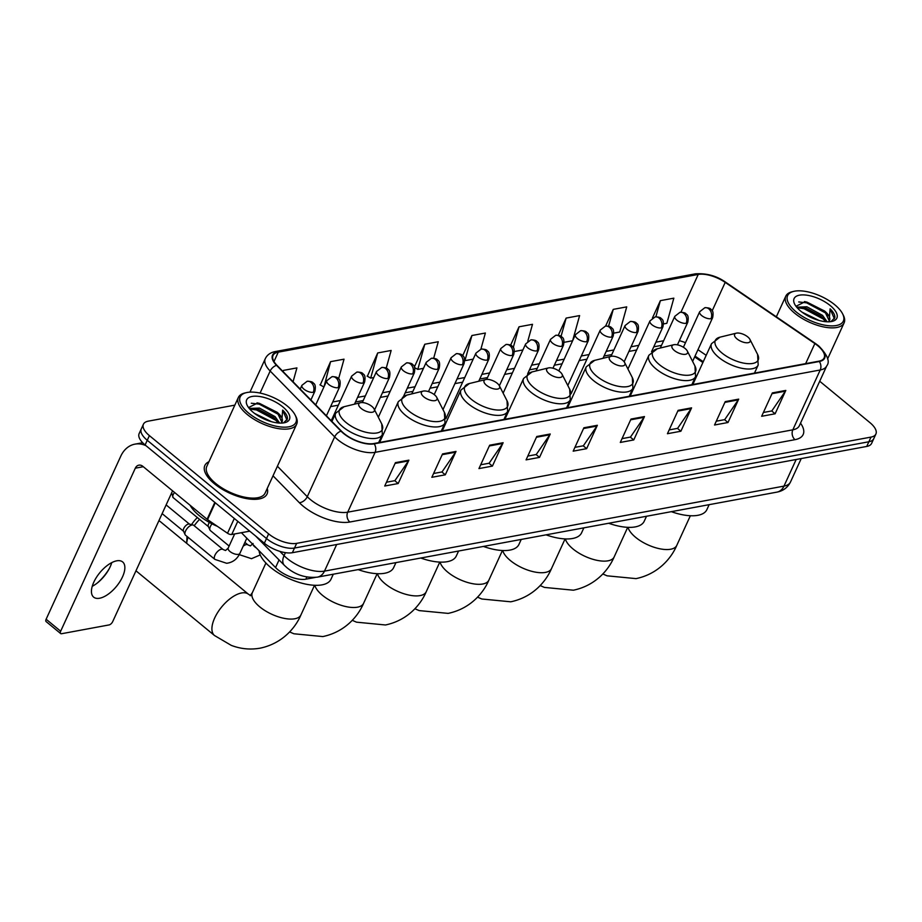 <?xml version="1.0" encoding="UTF-8"?>
<svg xmlns="http://www.w3.org/2000/svg" width="922" height="922" viewBox="0 0 922 922"><rect width="100%" height="100%" fill="white"/><g stroke="black" fill="none" stroke-linecap="round" stroke-linejoin="round"><path stroke-width="1.38" d="M702.898 362.53L694.658 356.906M315.243 577.449L305.885 579.177A21.379 9.243 -155.4 0 1 275.563 567.572L241.403 532.697M234.833 405.138L148.315 421.147A21.379 9.243 24.6 0 0 143.417 424.224L139.141 433.582A21.379 9.243 24.6 0 0 145.111 444.969L264.36 543.219A21.379 9.243 24.6 0 0 292.366 552.704L866.726 446.444A21.379 9.243 24.6 0 0 871.624 443.367L873.756 438.688A21.379 9.243 24.6 0 1 868.858 441.765A21.379 9.243 24.6 0 0 873.756 438.688L875.9 434.008A21.379 9.243 24.6 0 0 869.919 422.622L819.716 381.247M143.417 424.224A21.379 9.243 24.6 0 0 149.399 435.622L268.636 533.873A21.379 9.243 24.6 0 0 296.642 543.358L294.51 548.037L868.858 441.765L294.51 548.037A21.379 9.243 24.6 0 1 266.504 538.54A21.379 9.243 24.6 0 0 294.51 548.037L292.366 552.704M149.399 435.622L147.255 440.29L266.504 538.54L147.255 440.29A21.379 9.243 24.6 0 1 141.273 428.903A21.379 9.243 24.6 0 0 147.255 440.29L145.111 444.969M208.925 461.738A34.206 14.787 24.6 0 0 204.834 465.518A34.206 14.787 24.6 0 0 214.4 483.75A34.206 14.787 24.6 0 0 245.748 498.445A34.206 14.787 24.6 0 0 267.046 493.996A34.206 14.787 24.6 0 0 267.242 488.43A34.206 14.787 24.6 0 1 267.046 493.996A34.206 14.787 24.6 0 1 245.748 498.445A34.206 14.787 24.6 0 1 214.4 483.75A34.206 14.787 24.6 0 1 204.834 465.518A34.206 14.787 24.6 0 1 208.925 461.738M817.756 345.738A22.808 9.854 -155.4 0 1 824.141 357.897A22.808 9.854 -155.4 0 1 818.909 361.182L373.79 443.54A22.808 9.854 -155.4 0 1 341.44 431.15L276.946 365.319A22.808 9.854 -155.4 0 1 273.039 355.431A22.808 9.854 -155.4 0 1 278.271 352.146L698.231 274.445A22.808 9.854 -155.4 0 1 725.199 282.386L814.852 343.56A22.808 9.854 -155.4 0 1 817.756 345.738M818.114 345.681A23.373 10.096 24.6 0 0 815.129 343.445L725.476 282.27A23.373 10.096 24.6 0 0 697.85 274.122L277.879 351.824A23.373 10.096 24.6 0 0 276.519 365.331L341.013 431.162A23.373 10.096 24.6 0 0 374.171 443.851L819.301 361.505A23.373 10.096 24.6 0 0 818.114 345.681M395.434 462.648L384.728 486.021L398.189 483.531L408.895 460.159L395.434 462.648M386.468 482.218L394.904 480.662L408.458 460.919A5.705 4.38 -100.5 0 0 408.895 460.159M394.743 480.685L398.189 483.531M442.548 453.924L431.842 477.308L445.303 474.818L456.01 451.434L442.548 453.924M433.582 473.505L442.018 471.937L455.572 452.206A5.705 4.38 -100.5 0 0 456.01 451.434M441.857 471.972L445.303 474.818M489.663 445.211L478.956 468.583L492.417 466.094L503.124 442.721L489.663 445.211M480.696 464.78L489.133 463.224L502.686 443.482A5.705 4.38 -100.5 0 0 503.124 442.721M488.971 463.259L492.417 466.094M536.777 436.498L526.07 459.871L539.531 457.381L550.238 434.008L536.777 436.498M527.81 456.067L536.247 454.511L549.8 434.769A5.705 4.38 -100.5 0 0 550.238 434.008M536.085 454.534L539.531 457.381M772.348 392.91L761.653 416.283L775.114 413.794L785.809 390.421L772.348 392.91M763.393 412.48L771.818 410.924L785.383 391.182A5.705 4.38 -100.5 0 0 785.809 390.421M771.656 410.947L775.114 413.794M725.234 401.623L714.538 425.007L728 422.507L738.695 399.134L725.234 401.623M716.279 421.204L724.704 419.637L738.268 399.894A5.705 4.38 -100.5 0 0 738.695 399.134M724.542 419.671L728 422.507M678.119 410.348L667.424 433.72L680.885 431.231L691.581 407.858L678.119 410.348M669.165 429.917L677.589 428.361L691.154 408.619A5.705 4.38 -100.5 0 0 691.581 407.858M677.428 428.384L680.885 431.231M631.005 419.061L620.299 442.433L633.76 439.944L644.466 416.571L631.005 419.061M622.039 438.63L630.475 437.074L644.04 417.332A5.705 4.38 -100.5 0 0 644.466 416.571M630.314 437.109L633.76 439.944M583.891 427.773L573.184 451.158L586.646 448.657L597.352 425.284L583.891 427.773M574.925 447.354L583.361 445.787L596.926 426.056A5.705 4.38 -100.5 0 0 597.352 425.284M583.2 445.822L586.646 448.657M814.276 393.118A34.206 14.787 24.6 0 0 814.483 392.714A34.206 14.787 24.6 0 0 814.656 392.299A34.206 14.787 24.6 0 1 814.483 392.714A34.206 14.787 24.6 0 1 814.276 393.118M296.642 543.358L871.002 437.097A21.379 9.243 24.6 0 0 875.9 434.008M386.226 368.155L391.147 350.464L377.686 352.953L367.371 376.257M338.547 378.907L344.033 359.177L330.572 361.666L320.257 384.97M293.058 381.766L296.919 367.901L283.457 370.39L282.962 371.462M527.776 341.267L532.49 324.313L519.028 326.803L510.604 345.197M564.114 342.316L572.62 340.748L579.604 315.589L566.143 318.09L558.271 335.297M613.833 333.119L619.734 332.024L626.718 306.876L613.257 309.366L605.616 326.065M663.552 323.922L666.848 323.311L673.832 298.163L660.371 300.653L652.43 318.009M433.674 358.243L438.261 341.739L424.8 344.24L414.358 367.037M480.892 349.138L485.375 333.026L471.914 335.516L462.66 355.731M471.914 335.516L464.918 360.663L473.193 359.142M514.407 351.513L522.901 349.945M519.028 326.803L513.243 347.606M566.143 318.09L561.037 336.438M613.257 309.366L608.578 326.227M660.371 300.653L655.888 316.799M424.8 344.24L417.804 369.388L423.475 368.339M417.804 369.388L414.577 367.59M377.686 352.953L370.69 378.101L373.756 377.536M370.69 378.101L367.094 376.095M330.572 361.666L324.037 386.733M323.576 386.814L319.969 384.808M283.457 370.39L283.112 371.612M796.182 311.924A30.645 13.242 24.6 0 0 830.664 325.869A30.645 13.242 24.6 0 0 842.581 313.78A30.645 13.242 24.6 0 0 834.779 304.779A30.645 13.242 24.6 0 0 793.669 291.387A30.645 13.242 24.6 0 0 796.182 311.924M793.669 291.387L792.113 291.767A32.074 13.853 24.6 0 0 785.786 296.169A32.074 13.853 24.6 0 0 794.752 313.261A32.074 13.853 24.6 0 0 824.141 327.033A32.074 13.853 24.6 0 0 844.103 322.873A32.074 13.853 24.6 0 0 843.307 315.197L842.581 313.78M801.99 312.132L818.99 320.43M806.058 314.863L814.126 318.816M796.677 307.164L806.877 306.784L822.539 315.359L827.126 321.79M797.288 307.879L806.208 308.236L821.214 316.234L825.789 321.709M828.452 321.813A17.818 7.699 24.6 0 0 829.523 320.476A17.818 7.699 24.6 0 0 824.545 310.979L829.293 320.902M830.284 305.608A23.523 10.165 24.6 0 0 803.857 294.913A23.523 10.165 24.6 0 0 794.66 304.145A23.523 10.165 24.6 0 0 800.676 311.094A23.523 10.165 24.6 0 0 832.266 321.363A23.523 10.165 24.6 0 0 830.284 305.608M824.545 310.979L805.217 301.678L795.997 306.277M830.964 321.617L834.836 317.71C835.102 315.094 833.523 312.132 830.1 308.824L829.074 321.79M830.1 308.824L834.41 318.874M798.74 301.943L806.658 302.854L825.801 313.088L828.429 315.785M797.645 307.752L803.984 308.697L823.127 318.931L825.743 321.628M804.41 301.575L806.992 302.128L824.671 311.106M802.036 307.475L821.998 316.949M808.191 316.073L812.028 317.94M737.001 338.904A8.552 3.7 24.6 0 0 746.624 342.788A8.552 3.7 24.6 0 0 749.943 339.423A8.552 3.7 24.6 0 0 747.765 336.91A8.552 3.7 24.6 0 0 736.298 333.176A8.552 3.7 24.6 0 0 737.001 338.904M671.331 511.664A39.197 16.942 24.6 0 0 706.851 509.67L709.145 504.668M674.362 350.487A8.552 3.7 24.6 0 0 683.986 354.382A8.552 3.7 24.6 0 0 687.305 351.005A8.552 3.7 24.6 0 0 685.127 348.504A8.552 3.7 24.6 0 0 673.659 344.759A8.552 3.7 24.6 0 0 674.362 350.487M608.693 523.258A39.197 16.942 24.6 0 0 644.213 521.253L646.506 516.262M611.712 362.081A8.552 3.7 24.6 0 0 621.336 365.976A8.552 3.7 24.6 0 0 624.667 362.6A8.552 3.7 24.6 0 0 622.488 360.087A8.552 3.7 24.6 0 0 611.009 356.353A8.552 3.7 24.6 0 0 611.712 362.081M546.055 534.841A39.197 16.942 24.6 0 0 581.575 532.847L583.857 527.845M549.074 373.675A8.552 3.7 24.6 0 0 558.697 377.559A8.552 3.7 24.6 0 0 562.028 374.194A8.552 3.7 24.6 0 0 559.85 371.681A8.552 3.7 24.6 0 0 548.371 367.936A8.552 3.7 24.6 0 0 549.074 373.675M483.416 546.435A39.197 16.942 24.6 0 0 518.936 544.441L521.218 539.439M486.436 385.258A8.552 3.7 24.6 0 0 496.059 389.153A8.552 3.7 24.6 0 0 499.378 385.776A8.552 3.7 24.6 0 0 497.2 383.264A8.552 3.7 24.6 0 0 485.733 379.53A8.552 3.7 24.6 0 0 486.436 385.258M420.778 558.029A39.197 16.942 24.6 0 0 456.286 556.024L458.58 551.033M186.67 543.323L187.016 536.466A19.604 9.266 -50.5 0 1 187.016 536.431M191.534 524.63A19.604 9.266 -50.5 0 1 197.366 517.565M199.555 519.374A26.726 12.631 129.5 0 0 194.219 525.736M188.053 537.284A26.726 12.631 129.5 0 0 186.682 543.335M423.797 396.852A8.552 3.7 24.6 0 0 433.421 400.736A8.552 3.7 24.6 0 0 436.74 397.37A8.552 3.7 24.6 0 0 434.562 394.858A8.552 3.7 24.6 0 0 423.094 391.124A8.552 3.7 24.6 0 0 423.797 396.852M358.128 569.612A39.197 16.942 24.6 0 0 393.648 567.618L395.941 562.616M361.159 408.434A8.552 3.7 24.6 0 0 370.782 412.33A8.552 3.7 24.6 0 0 374.102 408.953A8.552 3.7 24.6 0 0 371.923 406.452A8.552 3.7 24.6 0 0 360.456 402.707A8.552 3.7 24.6 0 0 361.159 408.434M259.082 550.745A39.197 16.942 24.6 0 0 270.688 567.456A39.197 16.942 24.6 0 0 306.6 584.294A39.197 16.942 24.6 0 0 331.01 579.2L333.291 574.21M314.517 585.274L300.941 614.916C295.547 627.652 282.478 643.498 260.2 648.154C250.346 649.906 240.7 648.973 231.249 645.365L214.515 635.523A26.726 12.631 -50.5 0 1 217.765 612.346A26.726 12.631 -50.5 0 1 241.541 592.973A26.726 12.631 -50.5 0 1 248.502 594.264L160.566 521.817A26.726 12.631 129.5 0 0 158.849 520.826M229.129 546.043L210.389 530.599A6.419 3.031 -50.5 0 1 209.962 530.046A6.419 3.031 -50.5 0 1 210.423 526.393A6.419 3.031 -50.5 0 1 212.025 523.846M209.962 530.046L208.303 526.427A4.633 2.19 -50.5 0 1 208.637 523.788A4.633 2.19 -50.5 0 1 209.421 522.451M214.907 559.4L185.529 535.198A6.419 3.031 -50.5 0 1 185.103 534.645A6.419 3.031 -50.5 0 1 185.564 531.003A6.419 3.031 -50.5 0 1 193.055 524.998A6.419 3.031 -50.5 0 1 193.678 525.298L223.055 549.5A6.419 3.031 -50.5 0 0 221.637 549.155A6.419 3.031 -50.5 0 0 214.941 555.205A6.419 3.031 -50.5 0 0 214.907 559.4L226.651 563.284C232.713 562.489 237.115 559.193 239.858 553.419A6.419 2.766 24.6 0 1 238.13 554.387A6.419 2.766 24.6 0 1 229.981 551.506A6.419 2.766 24.6 0 1 228.195 548.083L225.556 550.503L223.055 549.5M185.103 534.645L183.443 531.026A4.633 2.19 -50.5 0 1 183.778 528.398A4.633 2.19 -50.5 0 1 188.434 524.053A4.633 2.19 -50.5 0 1 189.194 524.053L193.055 524.998M97.409 582.923A28.501 13.473 129.5 0 0 109.418 568.344M111.758 562.616A22.808 10.776 -50.5 0 1 108.946 569.231A22.808 10.776 -50.5 0 1 98.193 582.289A22.808 10.776 -50.5 0 1 92.235 586.311M99.588 598.24A22.808 10.776 129.5 0 0 119.872 581.701A22.808 10.776 129.5 0 0 122.649 561.936A22.808 10.776 129.5 0 0 116.714 560.83A22.808 10.776 129.5 0 0 96.43 577.368A22.808 10.776 129.5 0 0 93.641 597.133A22.808 10.776 129.5 0 0 99.588 598.24M237.772 521.31L231.745 534.483L249.724 531.164M145.987 445.695A28.501 21.898 -100.5 0 0 134.969 444.139A28.501 21.898 -100.5 0 0 120.77 456.194L46.123 619.238L60.668 631.213L135.315 468.18A7.122 5.474 79.5 0 1 138.865 465.161A7.122 5.474 79.5 0 1 142.829 466.325L207.093 519.27L214.814 502.398M60.668 631.213A3.561 1.683 129.5 0 0 60.645 633.552L46.1 621.566A3.561 1.683 -50.5 0 1 46.123 619.238M60.645 633.552A3.561 1.683 129.5 0 0 61.567 633.725L109.13 624.92A3.561 1.683 129.5 0 0 112.715 621.589L172.575 490.838M231.745 534.483A3.561 1.544 -155.4 0 1 227.527 533.25L207.542 519.616A3.561 1.544 -155.4 0 1 207.093 519.27M248.756 413.206A30.645 13.242 24.6 0 0 283.238 427.151A30.645 13.242 24.6 0 0 295.144 415.061A30.645 13.242 24.6 0 0 287.341 406.072A30.645 13.242 24.6 0 0 246.232 392.668A30.645 13.242 24.6 0 0 248.756 413.206M246.232 392.668L244.676 393.049A32.074 13.853 24.6 0 0 238.349 397.451A32.074 13.853 24.6 0 0 247.315 414.543A32.074 13.853 24.6 0 0 276.704 428.315A32.074 13.853 24.6 0 0 296.677 424.155A32.074 13.853 24.6 0 0 295.87 416.49L295.144 415.061M238.349 397.451L206.782 466.417A32.074 13.853 24.6 0 0 215.748 483.497A32.074 13.853 24.6 0 0 245.137 497.269A32.074 13.853 24.6 0 0 265.098 493.109L296.677 424.155M190.139 505.302A35.635 15.397 24.6 0 0 199.06 515.467A35.635 15.397 24.6 0 0 217.396 526.335M254.553 413.413L271.552 421.711M258.621 416.145L266.7 420.098M249.251 408.446L259.451 408.066L275.102 416.652L279.689 423.083M249.862 409.161L258.782 409.529L273.776 417.528L278.352 422.991M281.014 423.094A17.818 7.699 24.6 0 0 282.097 421.757A17.818 7.699 24.6 0 0 277.107 412.261L281.855 422.184M282.858 406.902A23.523 10.165 24.6 0 0 256.42 396.195A23.523 10.165 24.6 0 0 247.234 405.426A23.523 10.165 24.6 0 0 253.239 412.376A23.523 10.165 24.6 0 0 284.84 422.645A23.523 10.165 24.6 0 0 282.858 406.902M277.107 412.261L257.78 402.96L248.56 407.559M283.527 422.898L287.399 418.991C287.676 416.387 286.097 413.413 282.662 410.106L281.636 423.083M282.662 410.106L286.973 420.155M251.314 403.225L259.22 404.147L278.375 414.37L280.991 417.067M250.208 409.045L256.547 409.99L275.69 420.213L278.317 422.91M256.973 402.856L259.555 403.41L277.245 412.388M254.599 408.757L274.572 418.231M260.753 417.355L264.591 419.222M279.055 559.931L275.563 567.572M306.876 576.999L305.885 579.177M279.873 551.379L284.057 555.643A28.501 12.32 24.6 0 0 287.145 558.467A28.501 12.32 24.6 0 0 324.486 571.121L783.977 486.113A28.501 12.32 24.6 0 0 790.5 481.999C787.665 487.6 783.124 490.977 776.866 492.141L317.387 577.149A14.256 10.949 79.5 0 0 324.486 571.121L336.668 544.51M796.159 459.502L783.977 486.113A14.256 10.949 79.5 0 1 776.866 492.141M285.428 552.658L284.057 555.643A14.256 8.529 135.6 0 0 284.391 565.37L255.694 536.085M866.726 446.444L871.002 437.097M264.36 543.219L268.636 533.873M800.527 423.163A35.635 15.397 -155.4 0 1 794.995 439.667L349.864 522.013A7.122 5.474 79.5 0 1 347.698 512.183L792.828 429.825A28.501 12.32 24.6 0 0 799.351 425.722L799.328 425.768M349.864 522.013A35.635 15.397 -155.4 0 1 303.2 506.201A35.635 15.397 -155.4 0 1 299.327 502.674L273.016 475.81M341.013 431.162A7.122 4.264 135.6 0 0 334.663 436.867L307.268 496.704A28.501 12.32 24.6 0 0 310.357 499.528A28.501 12.32 24.6 0 0 347.698 512.183L375.093 452.345A28.501 12.32 -155.4 0 1 334.663 436.867L270.169 371.036A28.501 12.32 -155.4 0 1 265.294 358.67L249.966 392.138M819.301 361.505A7.122 5.474 -100.5 0 1 820.223 369.987A28.501 12.32 -155.4 0 0 826.746 365.873C830.203 361.689 827.564 355.074 818.828 346.015L815.578 343.595A7.122 2.363 124.3 0 0 815.129 343.445M815.578 343.595L725.925 282.409C716.855 275.92 706.667 273.073 695.338 273.846A7.122 5.474 79.5 0 1 697.85 274.122M277.879 351.824A7.122 5.474 -100.5 0 0 275.367 351.547C270.526 352.458 267.173 354.832 265.294 358.67M276.519 365.331A7.122 4.264 135.6 0 0 270.169 371.036L260.073 393.072M374.171 443.851A7.122 5.474 79.5 0 1 375.093 452.345L820.223 369.987L792.828 429.825A7.122 5.474 79.5 0 0 794.995 439.667M277.407 466.232L307.268 496.704A7.122 4.264 -44.4 0 1 299.327 502.674M278.271 352.146L273.972 361.528M814.852 343.56L805.655 363.637M725.199 282.386L712.153 310.875M706.194 355.316L697.966 349.703M685.495 342.696A22.808 9.854 24.6 0 0 679.341 340.691M698.231 274.445L680.955 312.189M663.633 340.748L655.899 342.177M638.773 345.347L631.04 346.776M613.914 349.945L606.18 351.386M589.054 354.544L581.321 355.984M564.195 359.154L556.462 360.583M539.335 363.752L531.602 365.181M514.476 368.351L506.743 369.78M489.617 372.949L481.883 374.378M464.757 377.547L457.024 378.977M439.898 382.146L432.164 383.575M415.038 386.744L407.305 388.174M390.179 391.343L382.457 392.772M365.319 395.941L357.598 397.37M340.472 400.54L332.738 401.969M583.545 428.523L596.926 426.056M630.66 419.81L644.04 417.332M677.774 411.085L691.154 408.619M724.899 402.372L738.268 399.894M772.014 393.659L785.383 391.182M536.431 437.247L549.8 434.769M489.317 445.96L502.686 443.482M442.203 454.673L455.572 452.206M395.089 463.397L408.458 460.919M690.359 515.744L676.783 545.386A26.726 11.548 -155.4 0 1 670.663 549.235A26.726 11.548 -155.4 0 1 635.661 537.365A26.726 11.548 -155.4 0 1 627.997 527.338M692.825 384.509L711.53 343.675L719.967 337.175A23.569 10.188 24.6 0 0 721.903 352.965A23.569 10.188 24.6 0 0 748.422 363.694A23.569 10.188 24.6 0 0 757.584 354.394L749.943 339.423M711.53 343.675A25.655 11.087 24.6 0 0 718.699 357.344A25.655 11.087 24.6 0 0 742.21 368.362A25.655 11.087 24.6 0 0 758.184 365.031L757.584 354.394M627.721 527.326L614.144 556.969A26.726 11.548 -155.4 0 1 608.024 560.818A26.726 11.548 -155.4 0 1 573.023 548.959A26.726 11.548 -155.4 0 1 565.359 538.932M630.187 396.091L648.881 355.258L657.328 348.758A23.569 10.188 24.6 0 0 659.265 364.559A23.569 10.188 24.6 0 0 685.784 375.277A23.569 10.188 24.6 0 0 694.946 365.988L687.305 351.005M648.881 355.258A25.655 11.087 24.6 0 0 656.061 368.927A25.655 11.087 24.6 0 0 679.56 379.945A25.655 11.087 24.6 0 0 695.545 376.625L694.946 365.988M565.071 538.921L551.506 568.563A26.726 11.548 -155.4 0 1 545.386 572.412A26.726 11.548 -155.4 0 1 510.373 560.553A26.726 11.548 -155.4 0 1 502.709 550.526M567.549 407.685L586.242 366.852L594.69 360.352A23.569 10.188 24.6 0 0 596.626 376.141A23.569 10.188 24.6 0 0 623.145 386.871A23.569 10.188 24.6 0 0 632.308 377.571L624.667 362.6M586.242 366.852A25.655 11.087 24.6 0 0 593.422 380.521A25.655 11.087 24.6 0 0 616.922 391.539A25.655 11.087 24.6 0 0 632.895 388.208L632.308 377.571M502.432 550.503L488.867 580.145A26.726 11.548 -155.4 0 1 482.748 584.006A26.726 11.548 -155.4 0 1 447.735 572.136A26.726 11.548 -155.4 0 1 440.071 562.109M504.91 419.28L523.604 378.435L532.04 371.935A23.569 10.188 24.6 0 0 533.988 387.736A23.569 10.188 24.6 0 0 560.507 398.454A23.569 10.188 24.6 0 0 569.669 389.165L562.028 374.194M523.604 378.435A25.655 11.087 24.6 0 0 530.772 392.104A25.655 11.087 24.6 0 0 554.283 403.133A25.655 11.087 24.6 0 0 570.257 399.802L569.669 389.165M439.794 562.097L426.229 591.74A26.726 11.548 -155.4 0 1 420.098 595.589A26.726 11.548 -155.4 0 1 385.096 583.73A26.726 11.548 -155.4 0 1 377.432 573.703M442.272 430.862L460.965 390.029L469.402 383.529A23.569 10.188 24.6 0 0 471.338 399.318A23.569 10.188 24.6 0 0 497.868 410.048A23.569 10.188 24.6 0 0 507.019 400.747L499.378 385.776L513.75 354.474C514.649 349.853 514.13 347.145 512.183 346.338C511.722 345.128 509.647 344.517 505.982 344.494A7.122 5.474 79.5 0 1 509.947 345.658A7.122 5.474 -100.5 0 1 512.125 355.5A7.122 3.077 24.6 0 0 513.75 354.474M460.965 390.029A25.655 11.087 24.6 0 0 468.134 403.698A25.655 11.087 24.6 0 0 491.645 414.716A25.655 11.087 24.6 0 0 507.619 411.385L507.019 400.747M377.156 573.691L363.579 603.334A26.726 11.548 -155.4 0 1 357.459 607.183A26.726 11.548 -155.4 0 1 322.458 595.312A26.726 11.548 -155.4 0 1 314.794 585.286M379.622 442.456L398.327 401.623L406.763 395.123A23.569 10.188 24.6 0 0 408.7 410.912A23.569 10.188 24.6 0 0 435.219 421.642A23.569 10.188 24.6 0 0 444.381 412.341L436.74 397.37M398.327 401.623A25.655 11.087 24.6 0 0 405.496 415.292A25.655 11.087 24.6 0 0 429.007 426.31A25.655 11.087 24.6 0 0 444.98 422.979L444.381 412.341M300.941 614.916A26.726 11.548 -155.4 0 1 294.821 618.766A26.726 11.548 -155.4 0 1 259.82 606.907A26.726 11.548 -155.4 0 1 252.34 592.673L250.185 595.693M331.92 421.435L335.677 413.206L344.125 406.706A23.569 10.188 24.6 0 0 346.061 422.507A23.569 10.188 24.6 0 0 372.58 433.225A23.569 10.188 24.6 0 0 381.743 423.936L374.102 408.953M335.677 413.206A25.655 11.087 24.6 0 0 342.857 426.874A25.655 11.087 24.6 0 0 366.357 437.892A25.655 11.087 24.6 0 0 382.342 434.573L381.743 423.936M710.989 318.701A7.122 3.077 24.6 0 0 712.625 317.675C713.524 313.054 712.994 310.345 711.058 309.538C710.585 308.328 708.522 307.718 704.846 307.706A7.122 5.474 79.5 0 1 708.822 308.87A7.122 5.474 -100.5 0 1 710.989 318.701A7.122 3.077 24.6 0 1 701.654 315.543A7.122 3.077 24.6 0 1 699.671 311.74L704.846 307.706M686.129 323.299A7.122 3.077 24.6 0 0 687.766 322.274C688.665 317.652 688.135 314.944 686.198 314.148C685.726 312.927 683.663 312.316 679.987 312.304A7.122 5.474 79.5 0 1 683.963 313.468A7.122 5.474 -100.5 0 1 686.129 323.299A7.122 3.077 24.6 0 1 676.806 320.141A7.122 3.077 24.6 0 1 674.812 316.338L679.987 312.304M661.281 327.898A7.122 3.077 24.6 0 0 662.906 326.872C663.805 322.262 663.275 319.542 661.339 318.747C660.867 317.537 658.804 316.914 655.127 316.903A7.122 5.474 79.5 0 1 659.103 318.067A7.122 5.474 -100.5 0 1 661.281 327.898A7.122 3.077 24.6 0 1 651.946 324.74A7.122 3.077 24.6 0 1 649.952 320.937L655.127 316.903M636.422 332.496A7.122 3.077 24.6 0 0 638.047 331.471C638.946 326.861 638.427 324.141 636.48 323.345C636.007 322.135 633.944 321.513 630.268 321.501A7.122 5.474 79.5 0 1 634.244 322.665A7.122 5.474 -100.5 0 1 636.422 332.496A7.122 3.077 24.6 0 1 627.087 329.338A7.122 3.077 24.6 0 1 625.093 325.535L630.268 321.501M611.563 337.095A7.122 3.077 24.6 0 0 613.188 336.069C614.087 331.459 613.568 328.739 611.62 327.944C611.148 326.734 609.085 326.111 605.42 326.1A7.122 5.474 79.5 0 1 609.384 327.264A7.122 5.474 -100.5 0 1 611.563 337.095A7.122 3.077 24.6 0 1 602.227 333.937A7.122 3.077 24.6 0 1 600.234 330.134L605.42 326.1M586.703 341.693A7.122 3.077 24.6 0 0 588.328 340.667C589.227 336.057 588.709 333.349 586.761 332.542C586.288 331.332 584.225 330.71 580.56 330.698A7.122 5.474 79.5 0 1 584.525 331.862A7.122 5.474 -100.5 0 1 586.703 341.693A7.122 3.077 24.6 0 1 577.368 338.535A7.122 3.077 24.6 0 1 575.374 334.744L580.56 330.698M561.844 346.303A7.122 3.077 24.6 0 0 563.469 345.266C564.368 340.656 563.849 337.948 561.901 337.141C561.429 335.931 559.366 335.308 555.701 335.297A7.122 5.474 79.5 0 1 559.666 336.461A7.122 5.474 -100.5 0 1 561.844 346.303A7.122 3.077 24.6 0 1 552.509 343.134A7.122 3.077 24.6 0 1 550.515 339.342L555.701 335.297M536.984 350.902A7.122 3.077 24.6 0 0 538.609 349.864C539.508 345.254 538.99 342.546 537.042 341.739C536.569 340.529 534.506 339.918 530.842 339.895A7.122 5.474 79.5 0 1 534.806 341.059A7.122 5.474 -100.5 0 1 536.984 350.902A7.122 3.077 24.6 0 1 527.649 347.732A7.122 3.077 24.6 0 1 525.655 343.941L530.842 339.895M486.666 379.391L500.796 348.539A7.122 3.077 24.6 0 0 502.79 352.331A7.122 3.077 24.6 0 0 512.125 355.5M487.265 360.099A7.122 3.077 24.6 0 0 488.891 359.073C489.789 354.451 489.271 351.743 487.323 350.936C486.862 349.726 484.788 349.115 481.123 349.092A7.122 5.474 79.5 0 1 485.087 350.256A7.122 5.474 -100.5 0 1 487.265 360.099A7.122 3.077 24.6 0 1 477.93 356.929A7.122 3.077 24.6 0 1 475.936 353.138L481.123 349.092M462.406 364.697A7.122 3.077 24.6 0 0 464.043 363.671C464.93 359.05 464.411 356.341 462.464 355.535C462.003 354.325 459.928 353.714 456.263 353.691A7.122 5.474 79.5 0 1 460.228 354.855A7.122 5.474 -100.5 0 1 462.406 364.697A7.122 3.077 24.6 0 1 453.071 361.528A7.122 3.077 24.6 0 1 451.077 357.736L456.263 353.691M437.547 369.296A7.122 3.077 24.6 0 0 439.183 368.27C440.071 363.648 439.552 360.94 437.604 360.133C437.143 358.923 435.069 358.312 431.404 358.289A7.122 5.474 79.5 0 1 435.368 359.453A7.122 5.474 -100.5 0 1 437.547 369.296A7.122 3.077 24.6 0 1 428.211 366.126A7.122 3.077 24.6 0 1 426.218 362.334L431.404 358.289M412.687 373.894A7.122 3.077 24.6 0 0 414.324 372.868C415.211 368.247 414.693 365.538 412.745 364.732C412.284 363.522 410.209 362.911 406.544 362.888A7.122 5.474 79.5 0 1 410.521 364.052A7.122 5.474 -100.5 0 1 412.687 373.894A7.122 3.077 24.6 0 1 403.352 370.725A7.122 3.077 24.6 0 1 401.358 366.933L406.544 362.888M387.828 378.493A7.122 3.077 24.6 0 0 389.464 377.467C390.352 372.845 389.833 370.137 387.897 369.33C387.424 368.12 385.35 367.509 381.685 367.486A7.122 5.474 79.5 0 1 385.661 368.65A7.122 5.474 -100.5 0 1 387.828 378.493A7.122 3.077 24.6 0 1 378.493 375.335A7.122 3.077 24.6 0 1 376.499 371.531L381.685 367.486M362.968 383.091A7.122 3.077 24.6 0 0 364.605 382.065C365.492 377.444 364.974 374.735 363.038 373.929C362.565 372.719 360.49 372.108 356.826 372.096A7.122 5.474 79.5 0 1 360.802 373.26A7.122 5.474 -100.5 0 1 362.968 383.091A7.122 3.077 24.6 0 1 353.633 379.933A7.122 3.077 24.6 0 1 351.639 376.13L356.826 372.096M338.109 387.689A7.122 3.077 24.6 0 0 339.745 386.664C340.633 382.042 340.114 379.334 338.178 378.527C337.706 377.317 335.631 376.706 331.966 376.695A7.122 5.474 79.5 0 1 335.942 377.859A7.122 5.474 -100.5 0 1 338.109 387.689A7.122 3.077 24.6 0 1 328.774 384.532A7.122 3.077 24.6 0 1 326.78 380.728L331.966 376.695M243.131 546.262A6.419 3.031 -50.5 0 1 246.497 544.556A6.419 3.031 -50.5 0 1 247.914 544.902L244.895 542.413M253.031 544.568A6.419 2.766 24.6 0 0 254.841 546.896A6.419 2.766 24.6 0 0 256.328 547.933M208.418 526.669L173.175 497.638A4.633 2.19 -50.5 0 1 174.581 492.486M260.223 554.929L251.51 558.686L239.755 554.802A6.419 3.031 -50.5 0 1 239.397 554.364M313.25 392.288A7.122 3.077 24.6 0 0 314.886 391.262C315.785 386.652 315.255 383.932 313.319 383.137C312.846 381.927 310.772 381.305 307.107 381.293A7.122 5.474 79.5 0 1 311.083 382.457A7.122 5.474 -100.5 0 1 313.25 392.288A7.122 3.077 24.6 0 1 303.914 389.13A7.122 3.077 24.6 0 1 301.92 385.327L307.107 381.293M135.315 468.18L143.29 466.705M215.264 502.767L207.542 519.616M227.527 533.25L234.303 518.452M317.387 577.149C306.139 578.209 296.031 575.098 287.065 567.814L284.391 565.37M790.5 481.999L801.241 458.557M695.338 273.846L275.367 351.547M826.746 365.873L799.351 425.722M661.512 345.381L653.779 346.822M636.653 349.991L628.919 351.42M611.793 354.59L604.06 356.019M586.934 359.188L579.2 360.617M562.074 363.787L554.341 365.216M537.215 368.385L529.482 369.814M512.355 372.984L504.622 374.413M487.496 377.582L479.763 379.011M462.637 382.181L454.903 383.61M437.777 386.779L430.044 388.208M412.918 391.377L405.184 392.807M388.058 395.976L380.325 397.405M363.199 400.574L355.466 402.004M338.339 405.173L330.618 406.602M703.256 361.735L695.027 356.111M827.587 358.958L844.103 322.873M776.336 316.811L785.786 296.169M676.783 545.386C671.389 558.121 658.32 573.968 636.042 578.624L607.091 575.824L602.792 573.968M754.484 373.099L758.184 365.031M736.298 333.176L719.967 337.175M614.144 556.969C608.751 569.704 595.681 585.551 573.403 590.207L544.453 587.418L540.154 585.551M691.846 384.693L695.545 376.625M673.659 344.759L657.328 348.758M551.506 568.563C546.112 581.298 533.043 597.145 510.765 601.801L481.803 599L477.504 597.145M629.207 396.276L632.895 388.208M625.093 325.535L610.975 356.353L594.69 360.352M488.867 580.145C483.474 592.892 470.404 608.739 448.127 613.384L419.164 610.595L414.865 608.739M566.569 407.87L570.257 399.802M548.371 367.936L532.04 371.935M426.229 591.74C420.824 604.475 407.766 620.322 385.477 624.978L356.526 622.177L352.227 620.322M503.919 419.452L507.619 411.385M485.733 379.53L469.402 383.529M363.579 603.334C358.185 616.069 345.116 631.916 322.838 636.572L293.888 633.771L289.589 631.916M441.281 431.047L444.98 422.979M423.094 391.124L406.763 395.123M248.502 594.264L250.784 595.577M214.515 635.523L135.972 570.799M378.642 442.641L382.342 434.573M360.456 402.707L344.125 406.706M265.916 563.031L252.34 592.673M692.606 361.401L712.625 317.675M683.398 347.271L699.671 311.74M677.428 344.851L687.766 322.274M660.302 348.032L674.812 316.338M651.554 351.674L662.906 326.872M627.94 369.019L649.952 320.937M624.159 361.804L638.047 331.471M603.011 358.312L613.188 336.069M571.121 393.706L600.234 330.134M567.802 385.511L588.328 340.667M558.813 370.898L575.374 334.744M552.97 368.224L563.469 345.266M536.039 370.967L550.515 339.342M527.661 373.79L538.609 349.864M503.135 393.129L525.655 343.941M500.796 348.539L505.982 344.494M478.748 381.235L488.891 359.073M445.948 418.634L475.936 353.138M442.998 409.622L464.043 363.671M434.216 394.57L451.077 357.736M428.476 391.631L439.183 368.27M411.765 393.89L426.218 362.334M403.606 396.264L414.324 372.868M378.331 417.24L401.358 366.933M374.597 409.933L389.464 377.467M362.3 402.557L376.499 371.531M354.486 404.17L364.605 382.065M331.228 420.732L351.639 376.13M253.054 543.484L250.415 545.905L247.914 544.902M234.649 533.976L228.195 548.083M326.4 415.799L339.745 386.664M173.175 497.638L171.642 492.89M315.716 404.896L326.78 380.728M246.819 538.229L239.858 553.419M162.145 513.623L183.559 531.268M310.898 399.975L314.886 391.262M166.133 504.91L189.448 524.122M300.215 389.072L301.92 385.327M134.969 444.139L142.668 442.721"/></g></svg>
